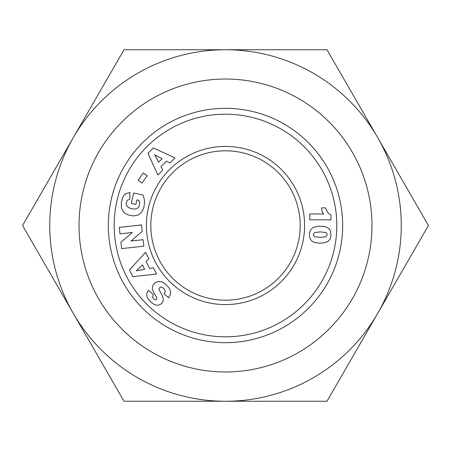 <?xml version="1.0" encoding="UTF-8"?>
<svg xmlns="http://www.w3.org/2000/svg" width="451" height="451" viewBox="0 0 451 451"><rect width="100%" height="100%" fill="white"/><g stroke="black" fill="none" stroke-linecap="round" stroke-linejoin="round"><path stroke-width="0.68" d="M79.032 225.5A146.468 146.468 0 0 0 225.5 371.968A146.468 146.468 0 0 0 371.968 225.5A146.468 146.468 0 0 0 225.5 79.032A146.468 146.468 0 0 0 79.032 225.5M300.197 225.5A74.697 74.697 0 0 1 225.5 300.197A74.697 74.697 0 0 1 150.803 225.5A74.697 74.697 0 0 1 225.5 150.803A74.697 74.697 0 0 1 300.197 225.5M146.406 225.5A79.094 79.094 0 0 1 225.5 146.406A79.094 79.094 0 0 1 304.594 225.5A79.094 79.094 0 0 1 225.5 304.594A79.094 79.094 0 0 1 146.406 225.5M108.325 225.5A117.175 117.175 0 0 0 225.5 342.675A117.175 117.175 0 0 0 342.675 225.5A117.175 117.175 0 0 0 225.5 108.325A117.175 117.175 0 0 0 108.325 225.5M114.188 225.5A111.312 111.312 0 0 1 225.5 114.188A111.312 111.312 0 0 1 336.812 225.5A111.312 111.312 0 0 1 225.5 336.812A111.312 111.312 0 0 1 114.188 225.5M73.287 313.377L22.55 225.5L73.287 137.623A175.76 175.76 0 0 0 225.5 401.26A175.76 175.76 0 0 0 377.712 137.623A175.76 175.76 0 0 0 73.287 137.623L124.025 49.74L326.975 49.74L428.45 225.5L326.975 401.26L124.025 401.26L73.287 313.377M150.578 301.77L148.667 299.656L147.15 297.034L146.693 294.791L147.009 292.885L148.48 290.258L153.357 294.593L152.568 296.916L153.425 298.703L155.353 299.943L156.66 299.498L156.79 297.745L153.126 291.284L152.325 288.093L152.472 286.492L153.306 284.598L155.849 282.275L158.853 281.418L162.123 281.971L165.517 284.096L169.024 287.958L170.033 289.705L170.636 292.237L170.393 294.249L168.798 297.761L163.955 293.793C165.72 292.389 165.545 290.506 163.42 288.133L161.306 287.005L159.699 287.496L159.124 288.42L159.197 289.892L161.909 294.847L163.234 298.539L163.093 301.178L161.627 303.574L158.944 305.085L156.632 305.231L154 304.391L150.578 301.77M120.005 233.866L119.278 227.394L141.49 224.908L142.217 231.38L130.942 241.054L143.142 239.69L143.869 246.15L121.657 248.636L120.941 242.226L132.295 232.49L120.005 233.866M147.161 175.625L142.02 183.033L138.079 180.293L143.221 172.885L147.161 175.625M169.92 162.963L166.52 161.142L160.968 166.678L162.805 170.055L157.811 175.039L147.979 153.284L153.312 147.967L175.039 157.861L169.92 162.963M121.364 202.522L122.548 197.893L124.048 195.198L126.083 193.518L129.973 192.509L129.725 199.269L127.543 200.216L126.505 201.935L126.229 203.615L126.618 205.56L128.439 207.556L131.607 208.751L135.204 209.072L137.888 207.962L139.032 206.349L139.556 203.051L138.942 200.329L136.879 199.883L135.903 204.393L131.354 203.412L133.609 192.983L142.928 194.995L144.066 198.277L144.619 201.822L143.841 207.685L141.648 212.286L138.153 214.98L133.659 215.916L128.208 214.941L125.463 213.537L123.687 212.009L122.475 210.369L121.358 207.55L121.364 202.522M148.836 258.784L146.051 261.456L149.614 268.452L153.391 267.742L156.593 274.028L132.865 276.677L129.448 269.969L145.56 252.346L148.836 258.784M327.375 241.815L323.136 242.993L319.009 243.151L314.516 242.452L312.12 241.319L310.288 239.137L309.465 236.02L309.612 232.304L310.801 229.497L313.535 227.281L319.009 226.16L325.205 226.627L328.452 228.133L329.799 229.734L330.594 231.566L330.949 236.02L329.997 239.295L327.375 241.815M321.574 207.872L325.391 207.872L327.685 212.466L330.989 215.031L330.989 219.823L309.764 219.823L309.764 213.966L323.677 213.966A8.614 8.614 0 0 1 321.574 207.872M313.366 234.627L313.608 235.636L314.759 236.713L320.114 237.423L325.549 236.798L326.58 236.076L327.133 234.599L326.924 233.618L325.673 232.513L320.272 231.876L314.911 232.558L313.919 233.223L313.366 234.627M142.403 264.929L136.349 270.763L144.63 269.298L142.403 264.929M162.095 158.735L154.682 154.772L158.622 162.202L162.095 158.735"/></g></svg>
